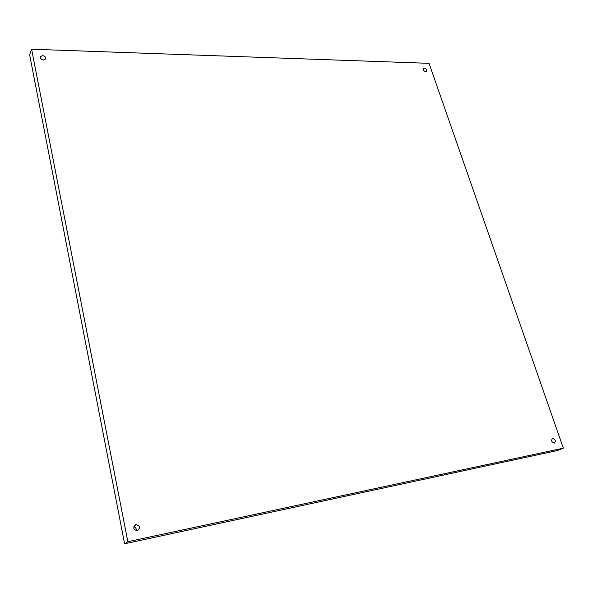 <?xml version="1.0" encoding="UTF-8"?>
<svg xmlns="http://www.w3.org/2000/svg" width="593" height="593" viewBox="0 0 593 593"><rect width="100%" height="100%" fill="white"/><g stroke="black" fill="none" stroke-linecap="round" stroke-linejoin="round"><path stroke-width="0.89" d="M31.599 49.219L29.65 54.867L124.612 543.781L557.635 450.48L563.35 448.167L127.843 541.698L31.599 49.219L429.035 63.332L563.35 448.167M136.234 530.772C136.553 528.689 135.738 527.37 133.788 526.806M124.612 543.781L127.843 541.698M137.287 530.75L137.406 530.72C140.623 527.837 140.178 525.798 136.064 524.612L135.901 524.649C132.721 527.548 133.18 529.586 137.287 530.75M43.497 60.004L45.453 59.1C45.95 57.276 45.009 56.113 42.622 55.623L40.65 56.535C40.168 58.359 41.117 59.515 43.497 60.004M554.292 443.104L554.322 443.097C556.064 441.036 555.508 439.472 552.669 438.42L552.624 438.427C550.89 440.503 551.446 442.059 554.292 443.104M425.559 71.634L426.36 71.397C427.079 69.878 426.404 68.758 424.321 68.054L423.513 68.291C422.794 69.818 423.476 70.93 425.559 71.634M135.901 524.649L134.314 525.724M40.65 56.535L40.443 57.098M552.624 438.427L552.216 438.605"/></g></svg>
